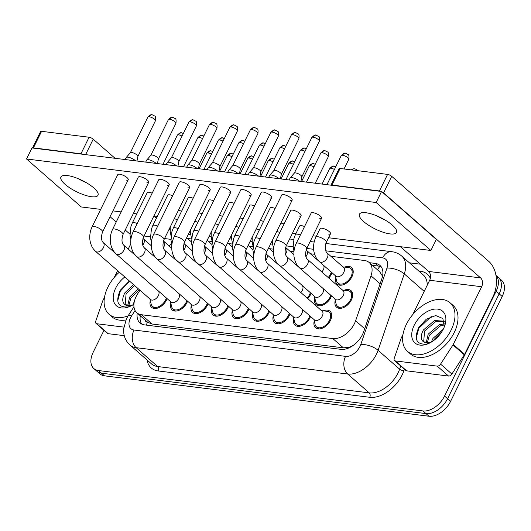 <?xml version="1.0" encoding="UTF-8"?>
<svg xmlns="http://www.w3.org/2000/svg" width="531" height="531" viewBox="0 0 531 531"><rect width="100%" height="100%" fill="white"/><g stroke="black" fill="none" stroke-linecap="round" stroke-linejoin="round"><path stroke-width="0.8" d="M332.048 272.775A10.978 6.91 131.2 0 1 331.437 274.188A10.978 6.91 131.2 0 1 328.795 278.045M344.679 267.113A10.978 6.91 131.2 0 1 351.549 267.531A10.978 6.91 131.2 0 1 351.934 276.737A10.978 6.91 131.2 0 1 337.079 284.052A10.978 6.91 131.2 0 1 335.758 277.295M331.536 295.906A10.978 6.91 131.2 0 1 330.932 297.32A10.978 6.91 131.2 0 1 316.078 304.628A10.978 6.91 131.2 0 1 314.757 297.878M311.047 293.351A10.978 6.91 131.2 0 1 310.436 294.771A10.978 6.91 131.2 0 1 307.794 298.621M344.168 290.251A10.978 6.91 131.2 0 1 351.037 290.663A10.978 6.91 131.2 0 1 351.422 299.869A10.978 6.91 131.2 0 1 336.568 307.183A10.978 6.91 131.2 0 1 335.253 300.427M228.569 306.281A10.978 6.91 131.2 0 1 227.965 307.695A10.978 6.91 131.2 0 1 213.11 315.002A10.978 6.91 131.2 0 1 211.789 308.252M269.556 311.385A10.978 6.91 131.2 0 1 268.945 312.799A10.978 6.91 131.2 0 1 254.09 320.107A10.978 6.91 131.2 0 1 252.776 313.35M290.045 313.934A10.978 6.91 131.2 0 1 289.441 315.348A10.978 6.91 131.2 0 1 274.58 322.662A10.978 6.91 131.2 0 1 273.266 315.905M310.535 316.483A10.978 6.91 131.2 0 1 309.931 317.903A10.978 6.91 131.2 0 1 295.077 325.211A10.978 6.91 131.2 0 1 293.756 318.454M249.059 308.83A10.978 6.91 131.2 0 1 248.455 310.25A10.978 6.91 131.2 0 1 233.6 317.558A10.978 6.91 131.2 0 1 232.286 310.801M208.079 303.725A10.978 6.91 131.2 0 1 207.468 305.146A10.978 6.91 131.2 0 1 192.614 312.454A10.978 6.91 131.2 0 1 191.299 305.697M187.589 301.177A10.978 6.91 131.2 0 1 186.978 302.59A10.978 6.91 131.2 0 1 172.124 309.905A10.978 6.91 131.2 0 1 170.809 303.148M167.092 298.628A10.978 6.91 131.2 0 1 166.488 300.042A10.978 6.91 131.2 0 1 151.634 307.349A10.978 6.91 131.2 0 1 150.319 300.599M323.167 310.827A10.978 6.91 131.2 0 1 330.036 311.246A10.978 6.91 131.2 0 1 330.421 320.452A10.978 6.91 131.2 0 1 315.567 327.76A10.978 6.91 131.2 0 1 314.252 321.009M139.965 290.258L137.768 293.65A19.375 12.193 -48.8 0 0 136.148 296.497A19.375 12.193 -48.8 0 0 136.825 312.746A19.375 12.193 -48.8 0 0 141.452 314.73L332.818 338.559A19.375 12.193 -48.8 0 0 355.617 320.77L371.023 275.835A19.375 12.193 -48.8 0 0 369.138 262.487A19.375 12.193 -48.8 0 0 364.518 260.502L330.906 256.314M145.056 319.954A6.458 4.062 -48.8 0 0 147.499 322.257L147.737 322.29A19.375 12.193 131.2 0 1 147.399 322.012L136.825 312.746M353.015 345.555A19.375 12.193 131.2 0 1 348.754 347.314L348.993 347.347A6.458 4.062 -48.8 0 0 350.088 347.327M382.546 276.206L379.725 271.766L369.138 262.487M147.737 322.29L152.045 324.016L343.411 347.845L348.754 347.314M171.559 243.722A19.375 12.193 -48.8 0 0 169.17 246.006M314.651 254.289L310.416 253.765M293.962 251.714L289.919 251.216M273.465 249.165L269.429 248.661M252.975 246.61L248.939 246.112M232.485 244.061L228.449 243.556M211.995 241.512L207.953 241.008M191.499 238.957L187.463 238.459M495.987 275.443A19.375 12.193 131.2 0 1 496.146 291.194L444.547 396.06L447.567 398.708A19.375 12.193 131.2 0 1 425.975 413.589L101.474 373.187A19.375 12.193 131.2 0 1 96.854 371.202A19.375 12.193 131.2 0 0 101.474 373.187L425.975 413.589A19.375 12.193 131.2 0 0 447.567 398.708L499.167 293.835L447.567 398.708L450.587 401.35A19.375 12.193 131.2 0 1 428.995 416.238L104.494 375.835A19.375 12.193 131.2 0 1 99.874 373.851L93.834 368.554A19.375 12.193 131.2 0 1 93.157 352.305L103.963 330.348M495.974 275.39L498.49 277.594A19.375 12.193 131.2 0 1 499.167 293.835A19.375 12.193 131.2 0 0 498.49 277.594L501.51 280.235A19.375 12.193 131.2 0 1 502.187 296.484L450.587 401.35M137.237 313.111A19.375 12.193 -48.8 0 0 140.005 322.921A19.375 12.193 -48.8 0 0 144.631 324.906L340.935 349.345A19.375 12.193 -48.8 0 0 363.742 331.563L381.842 278.755A19.375 12.193 -48.8 0 0 379.95 265.407A19.375 12.193 -48.8 0 0 375.331 263.422L369.357 262.679M141.691 324.043A19.375 12.193 131.2 0 1 140.264 315.753M444.547 396.06A19.375 12.193 131.2 0 1 422.955 410.941L98.454 370.538A19.375 12.193 131.2 0 1 93.834 368.554M409.428 262.825L420.333 264.179M372.377 265.327L378.351 266.071A19.375 12.193 131.2 0 1 381.291 266.927M313.861 319.396L315.109 324.541A9.691 6.1 -48.8 0 0 316.416 326.791A9.691 6.1 -48.8 0 0 329.525 320.339A9.691 6.1 -48.8 0 0 329.187 312.215A9.691 6.1 -48.8 0 0 326.784 311.212L321.52 310.655M314.438 319.908A5.814 3.657 -48.8 0 0 322.304 316.038A5.814 3.657 -48.8 0 0 322.105 311.159L267.212 263.064A5.814 3.657 -48.8 0 1 267.412 267.943A5.814 3.657 -48.8 0 1 261.192 272.423A5.814 3.657 -48.8 0 1 259.546 271.812L314.438 319.908M289.136 179.969L290.105 178.004A5.814 1.772 26.2 0 1 290.178 177.885A5.814 1.772 26.2 0 1 291.917 177.593A5.814 1.772 26.2 0 1 299.351 181.071A5.814 1.772 26.2 0 1 299.564 181.27M294.267 173.199A4.202 1.281 26.2 0 1 294.327 173.113A4.202 1.281 26.2 0 1 295.581 172.9A4.202 1.281 26.2 0 1 300.944 175.416A4.202 1.281 26.2 0 1 301.834 176.81A4.202 1.281 26.2 0 1 301.8 176.903M334.862 298.814L336.11 303.958A9.691 6.1 -48.8 0 0 337.417 306.208A9.691 6.1 -48.8 0 0 350.526 299.763A9.691 6.1 -48.8 0 0 350.188 291.638A9.691 6.1 -48.8 0 0 347.785 290.636L342.522 290.072M335.439 299.325A5.814 3.657 -48.8 0 0 343.305 295.455A5.814 3.657 -48.8 0 0 343.106 290.583L307.389 259.287A5.814 3.657 -48.8 0 1 307.595 264.166A5.814 3.657 -48.8 0 1 301.376 268.653A5.814 3.657 -48.8 0 1 299.73 268.036L335.439 299.325M335.366 275.682L336.614 280.826A9.691 6.1 -48.8 0 0 337.928 283.076A9.691 6.1 -48.8 0 0 351.037 276.631A9.691 6.1 -48.8 0 0 350.699 268.507A9.691 6.1 -48.8 0 0 348.296 267.505L343.033 266.94M335.95 276.193A5.814 3.657 -48.8 0 0 343.816 272.323A5.814 3.657 -48.8 0 0 343.61 267.451L327.076 252.962A5.814 3.657 -48.8 0 1 327.282 257.834A5.814 3.657 -48.8 0 1 321.063 262.321A5.814 3.657 -48.8 0 1 319.416 261.703L335.95 276.193M293.371 316.848L294.619 321.992A9.691 6.1 -48.8 0 0 295.926 324.242A9.691 6.1 -48.8 0 0 309.035 317.79A9.691 6.1 -48.8 0 0 309.799 315.839M239.056 269.257A5.814 3.657 -48.8 0 0 240.702 269.874A5.814 3.657 -48.8 0 0 246.922 265.387A5.814 3.657 -48.8 0 0 246.723 260.515C244.638 258.431 244.393 254.853 245.986 249.796A5.814 1.772 26.2 0 0 243.49 246.742A5.814 1.772 26.2 0 0 237.629 244.293A5.814 1.772 26.2 0 0 237.37 244.253A5.814 1.772 26.2 0 0 235.552 244.665C233.713 248.455 232.963 252.537 233.295 256.918C233.222 257.787 234.144 263.429 236.939 266.967L293.948 317.352A5.814 3.657 -48.8 0 0 301.814 313.482A5.814 3.657 -48.8 0 0 301.907 308.923M268.646 177.42L269.609 175.456A5.814 1.772 26.2 0 1 269.688 175.336A5.814 1.772 26.2 0 1 271.427 175.044A5.814 1.772 26.2 0 1 278.861 178.522A5.814 1.772 26.2 0 1 279.074 178.715M273.777 170.643A4.202 1.281 26.2 0 1 273.83 170.564A4.202 1.281 26.2 0 1 275.091 170.351A4.202 1.281 26.2 0 1 280.454 172.86A4.202 1.281 26.2 0 1 281.344 174.254A4.202 1.281 26.2 0 1 281.311 174.354M272.874 314.292L274.122 319.436A9.691 6.1 -48.8 0 0 275.436 321.686A9.691 6.1 -48.8 0 0 288.539 315.241A9.691 6.1 -48.8 0 0 289.309 313.283M218.566 266.708A5.814 3.657 -48.8 0 0 220.212 267.325A5.814 3.657 -48.8 0 0 226.432 262.838A5.814 3.657 -48.8 0 0 226.226 257.96C224.142 255.876 223.896 252.305 225.496 247.247A5.814 1.772 26.2 0 0 222.993 244.194A5.814 1.772 26.2 0 0 217.139 241.738A5.814 1.772 26.2 0 0 216.88 241.705A5.814 1.772 26.2 0 0 215.062 242.116C213.223 245.899 212.473 249.988 212.798 254.369C212.732 255.238 213.648 260.874 216.449 264.418L273.458 314.803A5.814 3.657 -48.8 0 0 281.324 310.934A5.814 3.657 -48.8 0 0 281.417 306.374M248.15 174.865L249.119 172.9A5.814 1.772 26.2 0 1 249.198 172.781A5.814 1.772 26.2 0 1 250.937 172.489A5.814 1.772 26.2 0 1 258.371 175.973A5.814 1.772 26.2 0 1 258.584 176.166M253.28 168.095A4.202 1.281 26.2 0 1 253.34 168.008A4.202 1.281 26.2 0 1 254.595 167.796A4.202 1.281 26.2 0 1 259.964 170.312A4.202 1.281 26.2 0 1 260.847 171.705A4.202 1.281 26.2 0 1 260.814 171.805M252.384 311.743L253.632 316.888A9.691 6.1 -48.8 0 0 254.94 319.138A9.691 6.1 -48.8 0 0 268.049 312.686A9.691 6.1 -48.8 0 0 268.812 310.735M198.076 264.153A5.814 3.657 -48.8 0 0 199.722 264.77A5.814 3.657 -48.8 0 0 205.942 260.283A5.814 3.657 -48.8 0 0 205.736 255.411C203.652 253.327 203.406 249.756 204.999 244.698A5.814 1.772 26.2 0 0 202.503 241.638A5.814 1.772 26.2 0 0 196.649 239.189A5.814 1.772 26.2 0 0 196.39 239.149A5.814 1.772 26.2 0 0 194.572 239.561C192.733 243.351 191.976 247.433 192.308 251.82C192.235 252.683 193.158 258.325 195.959 261.863L252.968 312.255A5.814 3.657 -48.8 0 0 260.834 308.385A5.814 3.657 -48.8 0 0 260.927 303.825M227.66 172.316L228.629 170.351A5.814 1.772 26.2 0 1 228.708 170.232A5.814 1.772 26.2 0 1 230.447 169.94A5.814 1.772 26.2 0 1 237.875 173.418A5.814 1.772 26.2 0 1 238.094 173.61M232.79 165.546A4.202 1.281 26.2 0 1 232.85 165.46A4.202 1.281 26.2 0 1 234.105 165.247A4.202 1.281 26.2 0 1 239.474 167.763A4.202 1.281 26.2 0 1 240.357 169.15A4.202 1.281 26.2 0 1 240.324 169.25M231.894 309.188L233.142 314.332A9.691 6.1 -48.8 0 0 234.45 316.582A9.691 6.1 -48.8 0 0 247.559 310.137A9.691 6.1 -48.8 0 0 248.322 308.186M177.58 261.604A5.814 3.657 -48.8 0 0 179.226 262.221A5.814 3.657 -48.8 0 0 185.445 257.734A5.814 3.657 -48.8 0 0 185.246 252.862C183.162 250.771 182.916 247.2 184.509 242.143A5.814 1.772 26.2 0 0 182.014 239.089A5.814 1.772 26.2 0 0 176.159 236.64A5.814 1.772 26.2 0 0 175.894 236.6A5.814 1.772 26.2 0 0 174.082 237.012C172.243 240.802 171.486 244.884 171.818 249.265C171.745 250.134 172.668 255.776 175.469 259.314L232.472 309.699A5.814 3.657 -48.8 0 0 240.337 305.829A5.814 3.657 -48.8 0 0 240.43 301.269M207.17 169.761L208.132 167.796A5.814 1.772 26.2 0 1 208.212 167.683A5.814 1.772 26.2 0 1 209.951 167.391A5.814 1.772 26.2 0 1 217.385 170.869A5.814 1.772 26.2 0 1 217.597 171.062M212.3 162.99A4.202 1.281 26.2 0 1 212.36 162.904A4.202 1.281 26.2 0 1 213.615 162.698A4.202 1.281 26.2 0 1 218.978 165.207A4.202 1.281 26.2 0 1 219.867 166.601A4.202 1.281 26.2 0 1 219.834 166.701M314.365 296.265L315.613 301.409A9.691 6.1 -48.8 0 0 316.927 303.659A9.691 6.1 -48.8 0 0 330.036 297.207A9.691 6.1 -48.8 0 0 330.8 295.256M299.285 216.077A5.814 1.772 -153.8 0 0 301.104 215.666L286.163 246.019A5.814 1.772 26.2 0 0 283.667 242.966A5.814 1.772 26.2 0 0 277.813 240.516A5.814 1.772 26.2 0 0 277.554 240.477A5.814 1.772 26.2 0 0 275.735 240.888C273.896 244.678 273.14 248.76 273.472 253.141C273.399 254.01 274.321 259.652 277.122 263.19L314.949 296.776A5.814 3.657 -48.8 0 0 322.815 292.906A5.814 3.657 -48.8 0 0 322.908 288.346M307.183 298.09A9.691 6.1 -48.8 0 0 309.54 294.659A9.691 6.1 -48.8 0 0 310.31 292.707M300.818 292.508A5.814 3.657 -48.8 0 0 302.325 290.351A5.814 3.657 -48.8 0 0 302.418 285.791M328.185 277.507A9.691 6.1 -48.8 0 0 330.541 274.076A9.691 6.1 -48.8 0 0 331.304 272.124M321.813 271.932A5.814 3.657 -48.8 0 0 323.326 269.775A5.814 3.657 -48.8 0 0 323.419 265.215M128.051 315.912A32.291 20.324 131.2 0 1 109.014 314.226A32.291 20.324 131.2 0 1 107.893 287.145A32.291 20.324 131.2 0 1 119.329 272.177M125.893 319.981A32.291 20.324 131.2 0 1 112.034 316.874L109.014 314.226M134.628 285.578L126.086 293.862L125.163 304.754M133.427 284.53L124.885 292.807C121.997 298.356 122.044 302.305 125.024 304.668L131.973 305.504M139.421 289.78L130.878 298.064L128.754 305.783M138.226 288.731L129.683 297.008L127.706 305.69M134.356 301.429L132.836 304.933M133.912 304.256A21.061 13.255 131.2 0 1 130.228 306.301A21.061 13.255 131.2 0 1 115.393 304.701A21.061 13.255 131.2 0 1 115.685 288.114A21.061 13.255 131.2 0 1 124.798 276.97M129.391 280.992L120.265 290.258C115.267 301.927 117.802 307.495 127.865 306.971L130.752 306.055M132.299 305.245A14.602 9.186 131.2 0 1 125.024 304.668L124.513 304.276M129.591 281.164L120.305 291.114L117.663 300.977M451.211 329.89A32.291 20.324 131.2 0 1 407.516 351.389A32.291 20.324 131.2 0 1 406.388 324.308A32.291 20.324 131.2 0 1 450.082 302.809A32.291 20.324 131.2 0 1 451.211 329.89M450.082 302.809L453.102 305.458A32.291 20.324 131.2 0 1 454.231 332.539A32.291 20.324 131.2 0 1 410.536 354.038L407.516 351.389M444.294 321.587L435.765 321.554L424.588 331.025L423.658 341.924M444.195 321.209L434.57 320.498L423.386 329.977C420.499 335.519 420.545 339.468 423.526 341.831L430.468 342.674M444.566 324.919L440.564 325.749L429.38 335.227L427.256 342.946M444.586 323.883L439.363 324.7L428.185 334.178L426.207 342.853M441.911 331.609L434.179 339.428L433.528 340.65M443.246 329.26L432.977 338.38L431.338 342.097M414.187 325.284A21.061 13.255 131.2 0 1 435.971 309.015A21.061 13.255 131.2 0 1 445.018 324.879A21.061 13.255 131.2 0 1 443.412 328.921A21.061 13.255 131.2 0 1 428.729 343.471A21.061 13.255 131.2 0 1 413.895 341.864A21.061 13.255 131.2 0 1 414.187 325.284M444.328 326.864L442.847 318.5L435.699 315.553L426.313 319.184L418.767 327.428C413.768 339.09 416.304 344.659 426.366 344.134L429.254 343.218M430.8 342.415A14.602 9.186 131.2 0 1 423.526 341.831L423.015 341.44M431.245 316.529L418.806 328.277L416.165 338.147M78.157 178.648A20.669 6.299 -153.8 0 0 86.214 182.618A20.669 6.299 -153.8 0 1 78.157 178.648M123.836 327.116L96.828 323.751L108.151 333.674A3.232 2.031 131.2 0 1 107.381 333.342L96.058 323.419A3.232 2.031 -48.8 0 0 96.828 323.751M124.267 335.678L108.151 333.674M32.471 148.01L40.575 131.549A3.232 0.982 26.2 0 1 41.584 131.316L33.433 147.877A3.232 0.982 -153.8 0 0 32.491 148.016M82.564 154.249A3.232 0.982 -153.8 0 0 80.944 153.791L89.089 137.237L41.584 131.316M89.089 137.237A3.232 0.982 26.2 0 1 93.217 139.168L85.61 154.627M115.048 158.291L93.217 139.168M80.944 153.791L33.433 147.877M110.05 216.688L116.189 222.071M125.243 230.003L129.956 234.138M153.877 216.011L156.399 218.228M169.07 229.326L170.132 230.255M130.805 243.822L128.21 249.099M117.597 270.657L114.291 277.388M104.501 297.274L102.768 300.805A3.232 2.031 -48.8 0 0 102.563 301.289L95.739 321.195A3.232 2.031 -48.8 0 0 96.058 323.419M376.658 215.818A20.669 6.299 -153.8 0 0 384.716 219.781A20.669 6.299 -153.8 0 1 376.658 215.818M437.232 366.131A3.232 2.031 -48.8 0 0 440.564 364.127L452.989 344.918A3.232 2.031 -48.8 0 0 453.262 344.44L464.585 354.369A3.232 2.031 131.2 0 1 464.313 354.841L451.888 374.05A3.232 2.031 131.2 0 1 448.562 376.061L437.232 366.131L395.329 360.914L406.653 370.837A3.232 2.031 131.2 0 1 405.883 370.512L394.56 360.582A3.232 2.031 -48.8 0 0 395.329 360.914M448.562 376.061L406.653 370.837M464.585 354.369L492.98 296.656A25.833 18.466 97.1 0 0 488.746 261.345L391.719 176.332L383.574 192.892L480.595 277.905A6.458 4.62 -82.9 0 1 481.657 286.733L453.262 344.44M339.07 168.712A3.232 0.982 26.2 0 1 340.086 168.486L331.935 185.04A3.232 0.982 -153.8 0 0 330.992 185.18L339.07 168.712M381.066 191.412A3.232 0.982 -153.8 0 0 379.446 190.961L387.59 174.4L340.086 168.486M387.59 174.4A3.232 0.982 26.2 0 1 391.719 176.332M379.446 190.961L331.935 185.04M400.361 246.683L428.603 271.434A6.458 4.62 -82.9 0 1 429.665 280.262L412.786 314.558M383.574 192.892A3.232 0.982 -153.8 0 0 381.995 191.844M403.002 334.444L401.27 337.968A3.232 2.031 -48.8 0 0 401.064 338.453L394.241 358.359A3.232 2.031 -48.8 0 0 394.56 360.582M181.582 211.245A5.814 1.772 -153.8 0 0 178.469 210.342A5.814 1.772 -153.8 0 0 178.416 210.336M202.072 213.794A5.814 1.772 -153.8 0 0 198.959 212.891A5.814 1.772 -153.8 0 0 198.906 212.885M222.569 216.349A5.814 1.772 -153.8 0 0 219.456 215.447A5.814 1.772 -153.8 0 0 219.396 215.44M152.158 193.165A5.814 1.772 -153.8 0 0 149.045 192.262A5.814 1.772 -153.8 0 0 147.226 192.673L132.292 223.027A5.814 1.772 26.2 0 1 134.111 222.615A5.814 1.772 26.2 0 1 134.37 222.655A5.814 1.772 26.2 0 1 137.224 223.518M172.655 195.713A5.814 1.772 -153.8 0 0 169.535 194.811A5.814 1.772 -153.8 0 0 167.716 195.222L152.782 225.582A5.814 1.772 26.2 0 1 154.601 225.171A5.814 1.772 26.2 0 1 154.86 225.204A5.814 1.772 26.2 0 1 157.714 226.073M193.145 198.269A5.814 1.772 -153.8 0 0 190.032 197.366A5.814 1.772 -153.8 0 0 188.213 197.778L173.272 228.131A5.814 1.772 26.2 0 1 175.091 227.719A5.814 1.772 26.2 0 1 175.349 227.759A5.814 1.772 26.2 0 1 178.204 228.622M213.635 200.818A5.814 1.772 -153.8 0 0 210.522 199.915A5.814 1.772 -153.8 0 0 208.703 200.326L193.769 230.686A5.814 1.772 26.2 0 1 195.587 230.275A5.814 1.772 26.2 0 1 195.846 230.308A5.814 1.772 26.2 0 1 198.7 231.177M126.418 180.135A5.814 1.772 -153.8 0 0 128.236 179.724A5.814 1.772 -153.8 0 0 125.595 176.577A5.814 1.772 -153.8 0 0 119.621 174.181A5.814 1.772 -153.8 0 0 117.802 174.593L92.115 226.803A5.814 1.772 26.2 0 1 93.927 226.392A5.814 1.772 26.2 0 1 94.193 226.432A5.814 1.772 26.2 0 1 100.047 228.881A5.814 1.772 26.2 0 1 102.543 231.941C100.95 236.999 101.195 240.57 103.279 242.654A5.814 3.657 -48.8 0 1 103.479 247.526A5.814 3.657 -48.8 0 1 97.259 252.013A5.814 3.657 -48.8 0 1 95.613 251.395L150.505 299.497A5.814 3.657 -48.8 0 0 158.371 295.628A5.814 3.657 -48.8 0 0 158.464 291.068M146.908 182.691A5.814 1.772 -153.8 0 0 148.726 182.279A5.814 1.772 -153.8 0 0 146.085 179.126A5.814 1.772 -153.8 0 0 140.111 176.737A5.814 1.772 -153.8 0 0 138.292 177.142L112.605 229.359A5.814 1.772 26.2 0 1 114.424 228.947A5.814 1.772 26.2 0 1 114.683 228.98A5.814 1.772 26.2 0 1 120.537 231.436A5.814 1.772 26.2 0 1 123.033 234.49C121.44 239.547 121.685 243.118 123.769 245.203A5.814 3.657 -48.8 0 1 123.975 250.081A5.814 3.657 -48.8 0 1 117.749 254.568A5.814 3.657 -48.8 0 1 116.11 253.951L171.002 302.046A5.814 3.657 -48.8 0 0 178.867 298.176A5.814 3.657 -48.8 0 0 178.96 293.616M167.398 185.239A5.814 1.772 -153.8 0 0 169.216 184.828A5.814 1.772 -153.8 0 0 166.575 181.682A5.814 1.772 -153.8 0 0 160.608 179.286A5.814 1.772 -153.8 0 0 158.789 179.697L133.095 231.908A5.814 1.772 26.2 0 1 134.914 231.496A5.814 1.772 26.2 0 1 135.173 231.536A5.814 1.772 26.2 0 1 141.027 233.985A5.814 1.772 26.2 0 1 143.529 237.038C141.93 242.096 142.175 245.674 144.259 247.758A5.814 3.657 -48.8 0 1 144.465 252.63A5.814 3.657 -48.8 0 1 138.246 257.117A5.814 3.657 -48.8 0 1 136.6 256.5L191.492 304.602A5.814 3.657 -48.8 0 0 199.357 300.732A5.814 3.657 -48.8 0 0 199.45 296.165M243.059 218.898A5.814 1.772 -153.8 0 0 239.946 217.995A5.814 1.772 -153.8 0 0 239.893 217.989M263.549 221.454A5.814 1.772 -153.8 0 0 260.436 220.551A5.814 1.772 -153.8 0 0 260.382 220.544M284.045 224.002A5.814 1.772 -153.8 0 0 280.926 223.1A5.814 1.772 -153.8 0 0 280.872 223.093M304.535 226.551A5.814 1.772 -153.8 0 0 301.422 225.648A5.814 1.772 -153.8 0 0 299.603 226.06L295.422 234.563A5.814 1.772 26.2 0 1 297.241 234.151A5.814 1.772 26.2 0 1 297.499 234.184A5.814 1.772 26.2 0 1 300.354 235.054M321.912 228.204A5.814 1.772 -153.8 0 0 320.093 228.615L315.912 237.111A5.814 1.772 26.2 0 1 317.73 236.7A5.814 1.772 26.2 0 1 317.989 236.74A5.814 1.772 26.2 0 1 323.844 239.189A5.814 1.772 26.2 0 1 326.346 242.242L330.528 233.746A5.814 1.772 -153.8 0 0 327.886 230.6A5.814 1.772 -153.8 0 0 321.912 228.204M234.125 203.373A5.814 1.772 -153.8 0 0 231.012 202.47A5.814 1.772 -153.8 0 0 229.193 202.875L214.258 233.235A5.814 1.772 26.2 0 1 216.077 232.824A5.814 1.772 26.2 0 1 216.336 232.863A5.814 1.772 26.2 0 1 219.19 233.726M254.621 205.922A5.814 1.772 -153.8 0 0 251.502 205.019A5.814 1.772 -153.8 0 0 249.689 205.431L234.748 235.784A5.814 1.772 26.2 0 1 236.567 235.372A5.814 1.772 26.2 0 1 236.826 235.412A5.814 1.772 26.2 0 1 239.68 236.275M275.111 208.471A5.814 1.772 -153.8 0 0 271.998 207.568A5.814 1.772 -153.8 0 0 270.179 207.979L255.238 238.339A5.814 1.772 26.2 0 1 257.057 237.928A5.814 1.772 26.2 0 1 257.316 237.961A5.814 1.772 26.2 0 1 260.17 238.831M301.104 215.666A5.814 1.772 -153.8 0 0 298.462 212.519A5.814 1.772 -153.8 0 0 292.488 210.123A5.814 1.772 -153.8 0 0 290.669 210.535L275.735 240.888M187.894 187.788A5.814 1.772 -153.8 0 0 189.713 187.377A5.814 1.772 -153.8 0 0 187.071 184.23A5.814 1.772 -153.8 0 0 181.098 181.834A5.814 1.772 -153.8 0 0 179.279 182.246L153.585 234.456A5.814 1.772 26.2 0 1 155.404 234.052A5.814 1.772 26.2 0 1 155.663 234.085A5.814 1.772 26.2 0 1 161.524 236.541A5.814 1.772 26.2 0 1 164.019 239.594C162.426 244.652 162.672 248.223 164.749 250.307A5.814 3.657 -48.8 0 1 164.955 255.185A5.814 3.657 -48.8 0 1 158.736 259.672A5.814 3.657 -48.8 0 1 157.09 259.055L211.982 307.15A5.814 3.657 -48.8 0 0 219.847 303.281A5.814 3.657 -48.8 0 0 219.94 298.721M208.384 190.344A5.814 1.772 -153.8 0 0 210.203 189.932A5.814 1.772 -153.8 0 0 207.561 186.786A5.814 1.772 -153.8 0 0 201.588 184.39A5.814 1.772 -153.8 0 0 199.769 184.801L174.082 237.012M228.874 192.892A5.814 1.772 -153.8 0 0 230.693 192.481A5.814 1.772 -153.8 0 0 228.051 189.335A5.814 1.772 -153.8 0 0 222.077 186.939A5.814 1.772 -153.8 0 0 220.265 187.35L194.572 239.561M249.364 195.448A5.814 1.772 -153.8 0 0 251.183 195.036A5.814 1.772 -153.8 0 0 248.541 191.883A5.814 1.772 -153.8 0 0 242.574 189.487A5.814 1.772 -153.8 0 0 240.755 189.899L215.062 242.116M269.861 197.997A5.814 1.772 -153.8 0 0 271.68 197.585A5.814 1.772 -153.8 0 0 269.038 194.439A5.814 1.772 -153.8 0 0 263.064 192.043A5.814 1.772 -153.8 0 0 261.245 192.454L235.552 244.665M312.978 212.672A5.814 1.772 -153.8 0 0 311.159 213.084L296.225 243.437A5.814 1.772 26.2 0 1 298.044 243.032A5.814 1.772 26.2 0 1 298.303 243.065A5.814 1.772 26.2 0 1 304.157 245.521A5.814 1.772 26.2 0 1 306.652 248.574L321.594 218.214A5.814 1.772 -153.8 0 0 318.952 215.068A5.814 1.772 -153.8 0 0 312.978 212.672M290.351 200.545A5.814 1.772 -153.8 0 0 292.169 200.134A5.814 1.772 -153.8 0 0 289.528 196.988A5.814 1.772 -153.8 0 0 283.554 194.592A5.814 1.772 -153.8 0 0 281.735 195.003L256.048 247.214A5.814 1.772 26.2 0 1 257.867 246.809A5.814 1.772 26.2 0 1 258.126 246.842A5.814 1.772 26.2 0 1 263.98 249.298A5.814 1.772 26.2 0 1 266.476 252.351C264.883 257.409 265.128 260.98 267.212 263.064M365.886 212.732A20.669 6.299 -153.8 0 0 359.427 214.192A20.669 6.299 -153.8 0 0 368.819 225.39A20.669 6.299 -153.8 0 0 390.053 233.905A20.669 6.299 -153.8 0 0 396.511 232.445A20.669 6.299 -153.8 0 0 387.119 221.254A20.669 6.299 -153.8 0 0 365.886 212.732M67.384 175.569A20.669 6.299 -153.8 0 0 60.926 177.029A20.669 6.299 -153.8 0 0 70.318 188.22A20.669 6.299 -153.8 0 0 91.551 196.735A20.669 6.299 -153.8 0 0 98.009 195.275A20.669 6.299 -153.8 0 0 88.617 184.084A20.669 6.299 -153.8 0 0 67.384 175.569M328.556 237.742L430.887 250.479L376.147 202.517L26.55 158.988L81.289 206.957L100.691 209.373M112.897 210.893L121.181 211.922M133.394 213.442L136.799 213.867M153.884 215.991L157.289 216.416M292.448 233.248L295.86 233.673M312.945 235.797L316.35 236.222M319.775 218.626A5.814 1.772 -153.8 0 0 321.594 218.214M328.709 234.158A5.814 1.772 -153.8 0 0 330.528 233.746M430.887 250.479L436.316 239.441L381.577 191.479L31.979 147.95L26.55 158.988M376.147 202.517L381.577 191.479M211.398 306.639L212.652 311.783A9.691 6.1 -48.8 0 0 213.96 314.033A9.691 6.1 -48.8 0 0 227.069 307.582A9.691 6.1 -48.8 0 0 227.832 305.63M186.68 167.212L187.642 165.247A5.814 1.772 26.2 0 1 187.722 165.128A5.814 1.772 26.2 0 1 189.461 164.836A5.814 1.772 26.2 0 1 196.895 168.314A5.814 1.772 26.2 0 1 197.107 168.513M191.81 160.442A4.202 1.281 26.2 0 1 191.864 160.355A4.202 1.281 26.2 0 1 193.118 160.143A4.202 1.281 26.2 0 1 198.488 162.659A4.202 1.281 26.2 0 1 199.377 164.052A4.202 1.281 26.2 0 1 199.344 164.145M190.908 304.09L192.156 309.234A9.691 6.1 -48.8 0 0 193.47 311.485A9.691 6.1 -48.8 0 0 206.572 305.033A9.691 6.1 -48.8 0 0 207.342 303.082M166.183 164.663L167.152 162.698A5.814 1.772 26.2 0 1 167.232 162.579A5.814 1.772 26.2 0 1 168.971 162.287A5.814 1.772 26.2 0 1 176.405 165.765A5.814 1.772 26.2 0 1 176.617 165.957M171.314 157.893A4.202 1.281 26.2 0 1 171.374 157.807A4.202 1.281 26.2 0 1 172.628 157.594A4.202 1.281 26.2 0 1 177.998 160.103A4.202 1.281 26.2 0 1 178.881 161.497A4.202 1.281 26.2 0 1 178.847 161.597M170.418 301.535L171.666 306.679A9.691 6.1 -48.8 0 0 172.973 308.929A9.691 6.1 -48.8 0 0 186.082 302.484A9.691 6.1 -48.8 0 0 186.846 300.533M145.693 162.108L146.662 160.143A5.814 1.772 26.2 0 1 146.742 160.023A5.814 1.772 26.2 0 1 148.481 159.731A5.814 1.772 26.2 0 1 155.908 163.216A5.814 1.772 26.2 0 1 156.127 163.409M150.824 155.337A4.202 1.281 26.2 0 1 150.884 155.251A4.202 1.281 26.2 0 1 152.138 155.039A4.202 1.281 26.2 0 1 157.508 157.554A4.202 1.281 26.2 0 1 158.391 158.948A4.202 1.281 26.2 0 1 158.357 159.048M149.928 298.986L151.176 304.13A9.691 6.1 -48.8 0 0 152.483 306.38A9.691 6.1 -48.8 0 0 165.592 299.929A9.691 6.1 -48.8 0 0 166.356 297.977M125.203 159.559L126.166 157.594A5.814 1.772 26.2 0 1 126.245 157.475A5.814 1.772 26.2 0 1 127.984 157.183A5.814 1.772 26.2 0 1 135.418 160.661A5.814 1.772 26.2 0 1 135.631 160.86M130.334 152.789A4.202 1.281 26.2 0 1 130.394 152.702A4.202 1.281 26.2 0 1 131.648 152.49A4.202 1.281 26.2 0 1 137.011 155.006A4.202 1.281 26.2 0 1 137.901 156.399A4.202 1.281 26.2 0 1 137.868 156.492M147.499 322.257A19.375 13.852 97.1 0 0 146.317 325.111M379.937 266.396A19.375 13.852 97.1 0 0 377.481 269.794M348.993 347.347A19.375 13.852 97.1 0 0 348.688 347.991M152.045 324.016L141.452 314.73M380.11 283.793L371.023 275.835M364.711 328.735L355.617 320.77M343.411 347.845L332.818 338.559M428.995 416.238L422.955 410.941M104.494 375.835L98.454 370.538M502.187 296.484L496.146 291.194M135.08 310.542L131.569 315.972A12.917 8.131 -48.8 0 0 130.487 317.87A12.917 8.131 -48.8 0 0 134.018 330.023L345.568 356.367A12.917 8.131 -48.8 0 0 359.965 346.444A12.917 8.131 -48.8 0 0 360.775 344.506L386.96 268.109A12.917 8.131 -48.8 0 0 382.619 257.887L325.749 250.805M427.216 285.233A25.833 16.262 -48.8 0 0 423.287 274.965L401.768 256.108A25.833 16.262 131.2 0 1 404.283 273.903L378.092 350.307A25.833 16.262 131.2 0 1 376.479 354.177A25.833 16.262 131.2 0 1 347.692 374.016L136.142 347.679A25.833 16.262 131.2 0 1 129.976 345.031L151.494 363.888A25.833 16.262 -48.8 0 0 157.661 366.536L369.211 392.874A25.833 16.262 -48.8 0 0 397.998 373.027A25.833 16.262 -48.8 0 0 399.611 369.164L400.706 365.972M404.416 369.224L403.945 370.611A29.066 18.293 131.2 0 1 369.735 397.288L158.185 370.95A3.232 2.31 97.1 0 0 157.661 366.536L136.142 347.679A12.917 9.233 -82.9 0 1 134.018 330.023M403.945 370.611A3.232 1.367 18.9 0 1 399.611 369.164L378.092 350.307A12.917 5.483 -161.1 0 0 360.775 344.506M158.185 370.95A29.066 18.293 131.2 0 1 147.08 360.018M418.78 271.016L420.366 271.215A29.066 18.293 131.2 0 1 430.336 278.324M345.568 356.367A12.917 9.233 -82.9 0 0 347.692 374.016L369.211 392.874A3.232 2.31 97.1 0 1 369.735 397.288M386.96 268.109A12.917 5.483 -161.1 0 1 404.283 273.903L424.203 291.36M313.642 249.298L306.726 248.435M293.152 246.749L286.229 245.886M272.662 244.194L270.618 243.941M252.165 241.645L250.121 241.393M231.675 239.096L229.631 238.837M211.185 236.541L209.141 236.288M190.715 234.217A12.917 8.131 -48.8 0 0 188.1 234.848M419.868 271.972A3.232 2.31 97.1 0 0 420.366 271.215M382.619 257.887A12.917 9.233 -82.9 0 1 391.765 251.687L325.835 243.477M131.569 315.972A12.917 2.277 -147.1 0 0 128.27 315.573L133.951 306.785M378.351 266.071L375.331 263.422M319.37 141.193C319.728 138.106 319.489 136.527 318.646 136.454L316.124 135.173C315.474 134.549 314.047 135.319 311.836 137.489A4.202 1.281 26.2 0 1 313.151 137.19A4.202 1.281 26.2 0 1 317.465 138.923A4.202 1.281 26.2 0 1 319.37 141.193L301.82 176.856M316.124 135.173A4.202 3 97.1 0 0 313.151 137.19M348.794 159.273C349.152 156.187 348.913 154.607 348.07 154.534L345.548 153.253C344.898 152.629 343.471 153.399 341.26 155.57A4.202 1.281 26.2 0 1 342.575 155.271A4.202 1.281 26.2 0 1 346.889 157.003A4.202 1.281 26.2 0 1 348.794 159.273L344.022 168.977M345.548 153.253A4.202 3 97.1 0 0 342.575 155.271M351.124 169.86L353.228 168.818L354.482 168.785A4.202 3 97.1 0 0 352.026 169.973M298.88 138.644C299.238 135.558 298.999 133.978 298.156 133.898L295.634 132.624C294.984 132 293.557 132.77 291.346 134.934A4.202 1.281 26.2 0 1 292.661 134.642A4.202 1.281 26.2 0 1 296.975 136.367A4.202 1.281 26.2 0 1 298.88 138.644L281.33 174.307M295.634 132.624A4.202 3 97.1 0 0 292.661 134.642M278.39 136.095C278.748 133.002 278.503 131.422 277.667 131.349L275.138 130.075C274.494 129.445 273.067 130.221 270.856 132.385A4.202 1.281 26.2 0 1 272.171 132.086A4.202 1.281 26.2 0 1 276.478 133.819A4.202 1.281 26.2 0 1 278.39 136.095L260.84 171.759M275.138 130.075A4.202 3 97.1 0 0 272.171 132.086M257.9 133.54C258.252 130.453 258.013 128.874 257.177 128.794L254.648 127.52C253.997 126.896 252.57 127.666 250.36 129.836A4.202 1.281 26.2 0 1 251.674 129.537A4.202 1.281 26.2 0 1 255.988 131.27A4.202 1.281 26.2 0 1 257.9 133.54L240.351 169.203M254.648 127.52A4.202 3 97.1 0 0 251.674 129.537M237.403 130.991C237.762 127.905 237.523 126.318 236.68 126.245L234.158 124.971C233.507 124.347 232.08 125.117 229.87 127.281A4.202 1.281 26.2 0 1 231.184 126.989A4.202 1.281 26.2 0 1 235.498 128.714A4.202 1.281 26.2 0 1 237.403 130.991L219.854 166.654M234.158 124.971A4.202 3 97.1 0 0 231.184 126.989M328.304 156.725C328.662 153.638 328.423 152.058 327.581 151.979L325.058 150.704C324.408 150.081 322.981 150.85 320.77 153.014A4.202 1.281 26.2 0 1 322.085 152.722A4.202 1.281 26.2 0 1 326.399 154.448A4.202 1.281 26.2 0 1 328.304 156.725L315.268 183.222M325.058 150.704A4.202 3 97.1 0 0 322.085 152.722M279.24 265.48A5.814 3.657 -48.8 0 0 280.879 266.097A5.814 3.657 -48.8 0 0 287.098 261.61A5.814 3.657 -48.8 0 0 286.899 256.738L298.946 267.292M306.287 148.766L304.562 148.156C303.918 147.525 302.491 148.295 300.28 150.465A4.202 1.281 26.2 0 1 301.595 150.167A4.202 1.281 26.2 0 1 305.006 151.375M304.562 148.156A4.202 3 97.1 0 0 301.595 150.167M265.739 260.469A5.814 3.657 -48.8 0 0 266.608 259.062A5.814 3.657 -48.8 0 0 266.409 254.183L278.45 264.743M285.797 146.217L284.072 145.6C283.421 144.976 281.994 145.746 279.784 147.917A4.202 1.281 26.2 0 1 281.098 147.618A4.202 1.281 26.2 0 1 284.516 148.819M284.072 145.6A4.202 3 97.1 0 0 281.098 147.618M245.242 257.913A5.814 3.657 -48.8 0 0 246.118 256.506A5.814 3.657 -48.8 0 0 245.913 251.634L253.718 258.471M335.711 166.847L333.986 166.236C333.342 165.606 331.915 166.376 329.705 168.546A4.202 1.281 26.2 0 1 331.019 168.247A4.202 1.281 26.2 0 1 334.43 169.455M333.986 166.236A4.202 3 97.1 0 0 331.019 168.247M305.916 256.692A5.814 3.657 -48.8 0 0 306.785 255.285A5.814 3.657 -48.8 0 0 306.586 250.413L318.633 260.967M170.949 239.348L164.53 238.552M150.452 236.799L144.04 236.003M480.595 277.905L428.603 271.434M481.657 286.733L429.665 280.262M464.313 354.841L452.989 344.918M440.564 364.127L451.888 374.05M265.301 143.669L263.582 143.051C262.931 142.427 261.504 143.197 259.294 145.361A4.202 1.281 26.2 0 1 260.608 145.069A4.202 1.281 26.2 0 1 264.02 146.271M263.582 143.051A4.202 3 97.1 0 0 260.608 145.069M224.752 255.365A5.814 3.657 -48.8 0 0 225.629 253.957A5.814 3.657 -48.8 0 0 225.423 249.085L233.228 255.922M315.222 164.298L313.496 163.681C312.845 163.057 311.418 163.827 309.208 165.997A4.202 1.281 26.2 0 1 310.522 165.699A4.202 1.281 26.2 0 1 313.94 166.9M313.496 163.681A4.202 3 97.1 0 0 310.522 165.699M285.426 254.137A5.814 3.657 -48.8 0 0 286.295 252.729A5.814 3.657 -48.8 0 0 286.096 247.858L293.895 254.694M276.691 231.589A5.814 1.772 26.2 0 1 276.744 231.596A5.814 1.772 26.2 0 1 277.003 231.635A5.814 1.772 26.2 0 1 279.857 232.498M294.725 161.749L293.006 161.132C292.355 160.501 290.928 161.278 288.718 163.442A4.202 1.281 26.2 0 1 290.032 163.143A4.202 1.281 26.2 0 1 293.444 164.351M293.006 161.132A4.202 3 97.1 0 0 290.032 163.143M256.201 229.04A5.814 1.772 26.2 0 1 256.254 229.047A5.814 1.772 26.2 0 1 256.513 229.087A5.814 1.772 26.2 0 1 259.367 229.95M274.235 159.194L272.516 158.577C271.865 157.953 270.438 158.723 268.228 160.893A4.202 1.281 26.2 0 1 269.542 160.594A4.202 1.281 26.2 0 1 272.954 161.802M272.516 158.577A4.202 3 97.1 0 0 269.542 160.594M235.704 226.491A5.814 1.772 26.2 0 1 235.764 226.498A5.814 1.772 26.2 0 1 236.023 226.531A5.814 1.772 26.2 0 1 238.877 227.401M216.913 128.436C217.272 125.349 217.033 123.769 216.19 123.696L213.668 122.422C213.017 121.791 211.59 122.561 209.38 124.732A4.202 1.281 26.2 0 1 210.694 124.433A4.202 1.281 26.2 0 1 215.009 126.166A4.202 1.281 26.2 0 1 216.913 128.436L199.364 164.106M213.668 122.422A4.202 3 97.1 0 0 210.694 124.433M196.424 125.887C196.782 122.8 196.536 121.221 195.7 121.141L193.171 119.867C192.527 119.243 191.094 120.013 188.89 122.183A4.202 1.281 26.2 0 1 190.204 121.884A4.202 1.281 26.2 0 1 194.512 123.617A4.202 1.281 26.2 0 1 196.424 125.887L178.874 161.55M193.171 119.867A4.202 3 97.1 0 0 190.204 121.884M175.927 123.338C176.285 120.252 176.046 118.665 175.21 118.592L172.681 117.318C172.031 116.687 170.604 117.464 168.393 119.628A4.202 1.281 26.2 0 1 169.708 119.329A4.202 1.281 26.2 0 1 174.022 121.061A4.202 1.281 26.2 0 1 175.927 123.338L158.384 159.001M172.681 117.318A4.202 3 97.1 0 0 169.708 119.329M155.437 120.783C155.795 117.696 155.556 116.116 154.713 116.043L152.191 114.762C151.541 114.138 150.114 114.908 147.903 117.079A4.202 1.281 26.2 0 1 149.218 116.78A4.202 1.281 26.2 0 1 153.532 118.513A4.202 1.281 26.2 0 1 155.437 120.783L137.887 156.446M152.191 114.762A4.202 3 97.1 0 0 149.218 116.78M244.811 141.113L243.092 140.496C242.441 139.872 241.014 140.642 238.804 142.812A4.202 1.281 26.2 0 1 240.118 142.514A4.202 1.281 26.2 0 1 243.53 143.722M243.092 140.496A4.202 3 97.1 0 0 240.118 142.514M204.262 252.816A5.814 3.657 -48.8 0 0 205.132 251.409A5.814 3.657 -48.8 0 0 204.933 246.53L212.739 253.373M224.321 138.564L222.595 137.947C221.951 137.323 220.518 138.093 218.314 140.257A4.202 1.281 26.2 0 1 219.628 139.965A4.202 1.281 26.2 0 1 223.04 141.166M222.595 137.947A4.202 3 97.1 0 0 219.628 139.965M183.772 250.26A5.814 3.657 -48.8 0 0 184.642 248.853A5.814 3.657 -48.8 0 0 184.443 243.981L192.242 250.818M203.831 136.016L202.105 135.398C201.455 134.768 200.028 135.544 197.817 137.708A4.202 1.281 26.2 0 1 199.132 137.41A4.202 1.281 26.2 0 1 202.55 138.618M202.105 135.398A4.202 3 97.1 0 0 199.132 137.41M163.276 247.711A5.814 3.657 -48.8 0 0 164.152 246.304A5.814 3.657 -48.8 0 0 163.946 241.432L171.752 248.269M183.334 133.46L181.615 132.843C180.965 132.219 179.538 132.989 177.327 135.159A4.202 1.281 26.2 0 1 178.642 134.861A4.202 1.281 26.2 0 1 182.053 136.062M181.615 132.843A4.202 3 97.1 0 0 178.642 134.861M142.786 245.156A5.814 3.657 -48.8 0 0 143.662 243.749A5.814 3.657 -48.8 0 0 143.456 238.877L151.262 245.714M253.745 156.645L252.019 156.028C251.375 155.404 249.942 156.174 247.738 158.338A4.202 1.281 26.2 0 1 249.052 158.046A4.202 1.281 26.2 0 1 252.464 159.247M252.019 156.028A4.202 3 97.1 0 0 249.052 158.046M215.214 223.936A5.814 1.772 26.2 0 1 215.274 223.943A5.814 1.772 26.2 0 1 215.533 223.982A5.814 1.772 26.2 0 1 218.387 224.845M233.255 154.09L231.529 153.479C230.879 152.848 229.452 153.618 227.241 155.789A4.202 1.281 26.2 0 1 228.556 155.49A4.202 1.281 26.2 0 1 231.974 156.698M231.529 153.479A4.202 3 97.1 0 0 228.556 155.49M194.724 221.387A5.814 1.772 26.2 0 1 194.777 221.394A5.814 1.772 26.2 0 1 195.036 221.434A5.814 1.772 26.2 0 1 197.89 222.297M212.758 151.541L211.039 150.923C210.389 150.3 208.962 151.069 206.751 153.24A4.202 1.281 26.2 0 1 208.066 152.941A4.202 1.281 26.2 0 1 211.477 154.143M211.039 150.923A4.202 3 97.1 0 0 208.066 152.941M174.234 218.838A5.814 1.772 26.2 0 1 174.287 218.845A5.814 1.772 26.2 0 1 174.546 218.878A5.814 1.772 26.2 0 1 177.4 219.748M140.151 316.622L140.509 315.972M128.27 315.573L126.451 318.786L123.643 329.008L123.73 332.725C124.287 337.656 126.365 341.758 129.976 345.031M401.768 256.108C398.9 253.639 395.568 252.165 391.765 251.687M314.173 242.023L310.124 241.519M293.683 239.474L289.634 238.97M316.416 326.791L318.865 328.935M266.476 252.351L292.169 200.134M301.834 176.81L300.898 181.436M329.187 312.215L331.636 314.359M256.048 247.214C254.21 251.004 253.453 255.092 253.785 259.473C253.712 260.343 254.634 265.978 257.435 269.516L259.546 271.812M294.327 173.113L290.178 177.885M311.836 137.489L294.287 173.152M337.417 306.208L339.867 308.352M296.225 243.437C294.386 247.227 293.63 251.316 293.962 255.696C293.889 256.566 294.811 262.201 297.612 265.739L299.73 268.036M350.188 291.638L352.63 293.782M306.652 248.574C305.06 253.632 305.305 257.203 307.389 259.287M341.26 155.57L326.937 184.675M337.928 283.076L340.371 285.22M315.912 237.111C314.073 240.901 313.317 244.983 313.648 249.371C313.575 250.234 314.498 255.876 317.299 259.413L319.416 261.703M350.699 268.507L353.142 270.651M326.346 242.242C324.746 247.307 324.992 250.878 327.076 252.962M357.476 170.65L355.896 169.223L354.482 168.785M295.926 324.242L298.369 326.379M245.986 249.796L271.68 197.585M281.344 174.254L280.408 178.881M258.763 271.069L246.723 260.515M273.83 170.564L269.688 175.336M291.346 134.934L273.797 170.604M275.436 321.686L277.879 323.83M225.496 247.247L251.183 195.036M260.847 171.705L259.911 176.332M238.273 268.513L226.226 257.96M253.34 168.008L249.198 172.781M270.856 132.385L253.307 168.048M254.94 319.138L257.389 321.282M204.999 244.698L230.693 192.481M240.357 169.15L239.421 173.776M217.783 265.965L205.736 255.411M232.85 165.46L228.708 170.232M250.36 129.836L232.817 165.499M234.45 316.582L236.899 318.726M184.509 242.143L210.203 189.932M219.867 166.601L218.931 171.228M197.286 263.416L185.246 252.862M212.36 162.904L208.212 167.683M229.87 127.281L212.32 162.944M316.927 303.659L319.37 305.803M286.163 246.019C284.57 251.077 284.815 254.654 286.899 256.738M320.77 153.014L306.447 182.126M255.238 238.339L253.878 241.824L252.982 250.592L253.825 255.026M265.938 253.672L266.409 254.183M300.28 150.465L285.957 179.571M234.748 235.784L233.388 239.269L232.485 248.043L233.335 252.471M245.441 251.123L245.913 251.634M279.784 147.917L265.467 177.022M295.422 234.563L294.061 238.047L293.158 246.815L294.001 251.249M306.115 249.895L306.586 250.413M329.705 168.546L322.065 184.071M214.258 233.235L212.898 236.72L211.995 245.488L212.845 249.922M224.952 248.568L225.423 249.085M259.294 145.361L244.97 174.473M272.728 239.654L272.668 244.267L273.511 248.694M285.625 247.346L286.096 247.858M309.208 165.997L301.575 181.516M252.232 237.098L252.172 241.711L253.021 246.145M273.405 252.145L268.633 247.964M288.718 163.442L281.078 178.967M231.742 234.549L231.682 239.162L232.532 243.59M252.915 249.597L248.143 245.415M268.228 160.893L260.588 176.411M213.96 314.033L216.402 316.177M164.019 239.594L189.713 187.377M199.377 164.052L198.441 168.679M176.796 260.86L164.749 250.307M153.585 234.456C151.747 238.246 150.996 242.335 151.328 246.716C151.255 247.585 152.178 253.221 154.972 256.758L157.09 259.055M191.864 160.355L187.722 165.128M209.38 124.732L191.83 160.395M193.47 311.485L195.912 313.629M143.529 237.038L169.216 184.828M178.881 161.497L177.945 166.123M156.306 258.312L144.259 247.758M133.095 231.908C131.257 235.698 130.507 239.78 130.832 244.16C130.765 245.03 131.681 250.672 134.482 254.21L136.6 256.5M171.374 157.807L167.232 162.579M188.89 122.183L171.34 157.846M172.973 308.929L175.422 311.073M123.033 234.49L148.726 182.279M158.391 158.948L157.455 163.575M135.817 255.763L123.769 245.203M112.605 229.359C110.767 233.142 110.01 237.231 110.342 241.612C110.269 242.481 111.191 248.123 113.992 251.661L116.11 253.951M150.884 155.251L146.742 160.023M168.393 119.628L150.85 155.291M152.483 306.38L154.933 308.524M102.543 231.941L128.236 179.724M137.901 156.399L136.965 161.019M115.32 253.207L103.279 242.654M92.115 226.803C90.277 230.593 89.52 234.682 89.852 239.063C89.779 239.926 90.701 245.568 93.496 249.105L95.613 251.395M130.394 152.702L126.245 157.475M147.903 117.079L130.354 152.742M193.769 230.686L192.401 234.171L191.505 242.939L192.348 247.366M204.462 246.019L204.933 246.53M238.804 142.812L224.48 171.918M173.272 228.131L171.911 231.616L171.015 240.39L171.858 244.818M183.972 243.47L184.443 243.981M218.314 140.257L203.99 169.369M152.782 225.582L151.421 229.067L150.519 237.835L151.368 242.269M163.475 240.915L163.946 241.432M197.817 137.708L183.5 166.814M132.292 223.027L130.931 226.511L130.029 235.286L130.878 239.713M142.985 238.366L143.456 238.877M177.327 135.159L163.004 164.265M211.252 232.001L211.192 236.614L212.035 241.041M232.425 247.041L227.653 242.859M247.738 158.338L240.098 173.863M190.755 229.445L190.702 234.058L191.545 238.492M211.929 244.492L207.156 240.311M227.241 155.789L219.608 171.314M170.265 226.896L170.205 231.509L171.055 235.937M191.439 241.937L186.666 237.762M206.751 153.24L199.112 168.758"/></g></svg>
